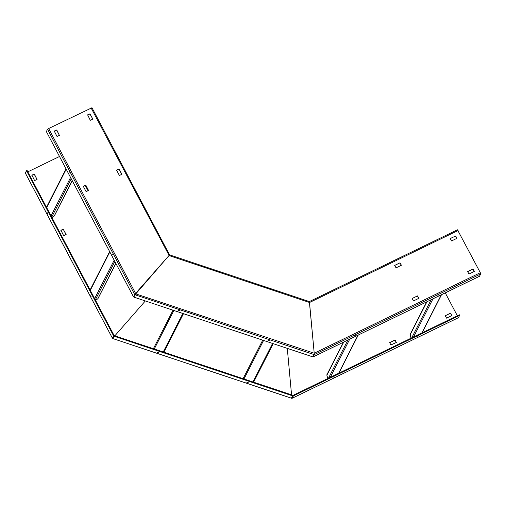 <?xml version="1.0" encoding="UTF-8"?>
<svg xmlns="http://www.w3.org/2000/svg" width="506" height="506" viewBox="0 0 506 506"><rect width="100%" height="100%" fill="white"/><g stroke="black" fill="none" stroke-linecap="round" stroke-linejoin="round"><path stroke-width="0.76" d="M91.08 296.371L90.821 295.441L91.08 296.371M113.161 337.812L112.414 338.198L113.597 335.876L26.489 170.661L27.039 170.389L114.147 335.604L113.597 335.876M25.338 173.046L26.489 170.661M47.463 213.652L47.203 212.722L47.463 213.652M25.3 173.027L112.414 338.198L25.306 172.982M66.084 234.657L63.301 229.37L60.865 230.375L63.168 229.148L66.141 234.461L63.642 235.669L60.948 230.224M31.796 175.228L34.3 174.07L37.064 179.453L34.225 174.222L31.796 175.228M88.183 190.73L85.324 185.304M88.063 190.787L85.204 185.36M114.837 335.832L145.323 300.943L114.837 335.832M113.236 337.666L114.147 335.604L293.069 395.369L292.885 395.951L113.964 336.186L114.147 335.604L112.414 338.198M59.506 156.493L27.811 171.85M31.872 175.076L34.566 180.522L36.995 179.516M157.062 352.265L158.618 352.777L157.062 352.265M291.652 398.254L112.762 338.539L113.964 336.186M291.703 398.273L292.885 395.951M248.326 382.745L246.764 382.232L248.326 382.745M291.564 394.863L287.294 348.362L291.564 394.863M445.261 315.655L446.57 318.141L451.845 315.586L450.46 313.252L445.179 315.807L450.536 313.1L451.845 315.586M396.343 342.48L395.034 340L389.69 342.619L390.86 344.965L396.343 342.48L394.958 340.146L389.677 342.707M292.158 398.266L458.43 317.692L292.152 398.273M458.455 317.66L459.638 315.339L293.36 395.92L292.177 398.241L291.709 397.45M417.178 337.141L418.007 336.566L417.178 337.141M333.928 377.489L334.751 376.913L333.928 377.489M459.638 315.339L459.347 314.789L293.069 395.369L293.36 395.92M445.261 292.86L457.335 315.763M355.471 335.149L354.643 335.725L355.471 335.149M314.144 353.359L314.428 354.523L313.246 356.844L479.517 276.263L480.7 273.942L480.32 272.715L314.22 353.213L314.428 354.523L480.7 273.942M438.721 294.808L437.899 295.377L438.721 294.808M309.375 301.576L457.468 229.794L480.32 272.715M457.468 229.794L309.356 301.57L314.22 353.213L309.425 301.665M417.469 295.909L418.841 298.325L413.503 300.943L412.124 298.527L417.469 295.909L412.194 298.464M469.005 274.05L467.626 271.633L473.18 269.084L474.343 271.425L469.005 274.05M451.561 240.957L450.182 238.547L455.735 235.992L456.899 238.339L451.561 240.957M400.018 262.823L401.397 265.233L396.059 267.857L394.68 265.441L400.018 262.823L394.75 265.378M309.324 301.601L309.564 302.499L458.082 230.527M313.246 356.844L313.005 356.395M417.393 296.054L418.785 298.388M467.696 271.564L472.895 269.16L474.286 271.488M456.836 238.402L455.451 236.068L450.169 238.63M399.949 262.968L401.34 265.296M269.666 340.791L268.11 340.285L269.666 340.791M47.551 129.258L134.659 294.473L169.554 254.891L135.026 294.783L313.948 354.548L312.765 356.869L133.843 297.111L135.216 294.207L133.476 296.794L46.369 131.585L47.551 129.258L48.652 128.53L91.953 107.746M135.595 293.72L133.843 297.111M178.403 310.311L179.965 310.823L178.403 310.311M314.163 353.599L314.137 353.953M169.554 254.891L91.959 107.696M314.22 353.213L135.526 293.803M59.43 135.425L57.001 136.43L54.237 131.054L56.735 129.979L59.43 135.425M83.313 186.341L85.811 185.126L88.575 190.509L86.077 191.578L83.313 186.341M116.614 170.199L119.112 168.991L121.876 174.368L119.378 175.443L116.614 170.199M92.8 119.081L90.302 120.295L87.608 114.849L90.036 113.844L92.8 119.081L89.96 113.989L87.519 115.001M135.216 294.207L133.476 296.794M69.006 171.313L69.265 172.242L69.006 171.313M112.617 254.037L112.882 254.967L112.617 254.037M59.442 135.425L56.659 130.131L54.218 131.136M83.382 186.132L85.735 185.278L88.512 190.572M116.684 169.997L119.036 169.137L121.813 174.431M91.112 107.955L169.048 255.372M72.269 180.699L54.433 215.758A0.791 0.759 -153 0 1 54.231 216.005L52.01 217.744M115.88 263.424L98.044 298.477A0.791 0.759 -153 0 1 97.841 298.723L95.621 300.463M411.055 338.191L410.119 334.877A0.791 0.759 -153 0 1 410.17 334.333L426.691 301.867M327.806 378.539L326.863 375.224A0.791 0.759 -153 0 1 326.914 374.68L343.435 342.208M112.781 338.508L112.971 337.926M292.177 398.241L291.886 397.691M313.948 354.548L314.137 353.966M168.915 255.524L309.564 302.499M135.671 293.575L48.652 128.53M51.707 217.175L71.245 178.77M72.225 180.629L54.231 216.005M70.568 177.486L51.03 215.891M46.666 207.618L66.21 169.213M95.318 299.894L114.862 261.488M115.842 263.348L97.841 298.723M114.185 260.204L94.641 298.61M90.283 290.336L109.821 251.931M182.843 313.473L163.242 352.005M154.273 349.007L173.874 310.475M173.001 310.184L153.4 348.716L173.001 310.184M272.551 343.441L252.949 381.967M243.981 378.969L263.582 340.443M262.709 340.152L243.108 378.678L262.709 340.152M441.295 294.783L421.884 332.942M413.554 336.977L432.972 298.818M431.15 299.704L411.732 337.863M410.119 334.877L426.988 301.721M358.046 335.13L338.628 373.289M330.304 377.324L349.722 339.165M347.894 340.051L328.483 378.21M326.863 375.224L343.732 342.069M113.161 337.749L112.768 338.546L291.671 398.298M309.362 301.576L169.554 254.872M66.027 168.865L46.482 207.264M109.638 251.583L90.1 289.989M183.482 313.688L163.881 352.214M273.196 343.65L253.588 382.182M441.523 294.675L422.105 332.834M358.273 335.023L338.856 373.181"/></g></svg>
